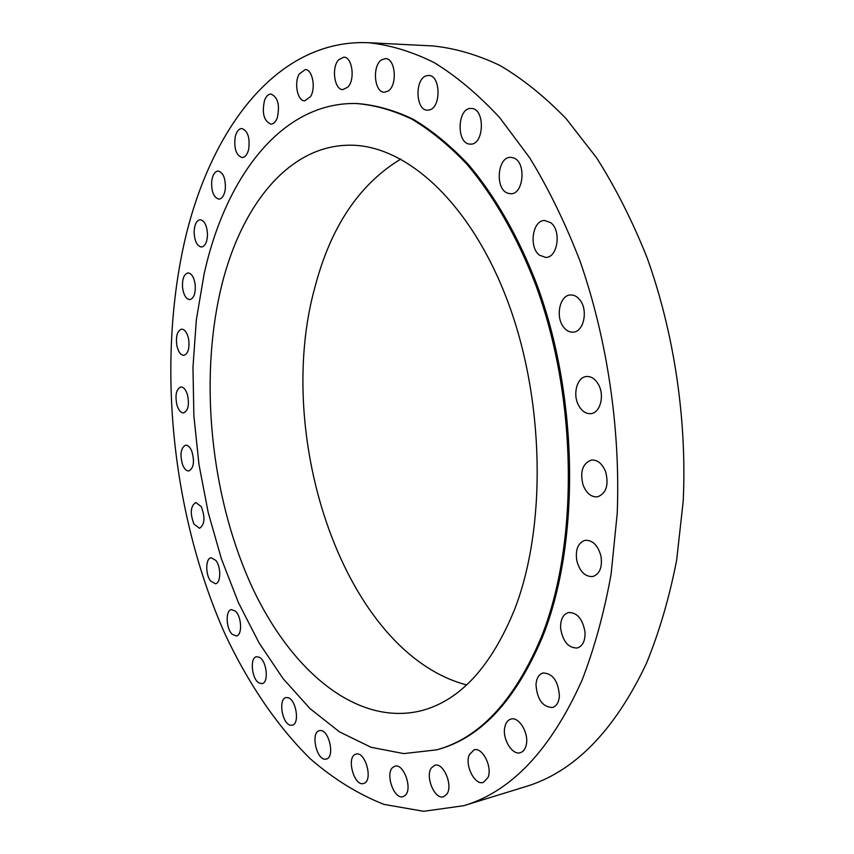<?xml version="1.0" encoding="UTF-8"?>
<svg xmlns="http://www.w3.org/2000/svg" width="854" height="854" viewBox="0 0 854 854"><rect width="100%" height="100%" fill="white"/><g stroke="black" fill="none" stroke-linecap="round" stroke-linejoin="round"><path stroke-width="1.28" d="M539.482 255.197L545.781 257.438C557.769 257.801 561.686 230.356 550.616 222.627L544.628 220.492C532.501 220.086 528.573 247.265 539.482 255.197M182.692 250.147C157.189 373.102 173.479 518.453 225.178 634.405C248.183 683.296 276.909 725.953 310.461 758.95C333.647 779.04 358.157 794.188 383.99 804.393L423.659 811.3L463.765 805.696C511.343 791.605 550.755 749.812 582.001 680.307C594.416 648.197 604.12 612.83 611.101 574.208L617.228 513.297C620.527 429.007 607.258 339.316 580.09 261.271C565.455 223.385 548.706 188.98 529.854 158.043L499.654 117.596C478.368 94.655 456.559 76.337 434.216 62.62C411.884 51.55 389.915 44.91 368.32 42.7C274.38 38.793 206.817 134.377 182.692 250.147M436.682 749.844L437.835 749.524C480.631 737.909 515.442 700.568 542.269 637.5C580.122 543.966 578.98 397.676 536.664 284.019C518.239 236.302 494.765 195.641 468.344 164.47C450.336 145.447 431.857 130.331 412.941 119.101C394.004 110.123 375.365 104.925 357.036 103.537L355.84 103.505C280.955 102.149 225.029 178.23 204.042 274.369L196.324 319.919L192.961 367.433L193.879 415.973L199.003 464.651L208.216 512.571L221.41 558.858L238.405 602.582L259.018 642.806L282.994 678.503L309.981 708.574L339.529 731.889L371.031 747.282L403.739 753.602L436.682 749.844C479.446 738.24 514.247 700.888 541.052 637.789C578.884 544.212 577.72 397.825 535.415 284.094C516.98 236.355 493.516 195.662 467.106 164.47C449.097 145.447 430.629 130.32 411.713 119.08C392.787 110.091 374.159 104.903 355.84 103.505M507.415 193.089L510.703 193.762C523.726 194.552 526.502 162.175 513.67 157.926L510.703 157.328C497.583 156.506 494.733 188.51 507.415 193.089M469.892 144.102L470.437 144.123C484.282 145.18 485.36 108.351 471.408 108.469L471.173 108.458C457.274 107.39 456.057 143.782 469.892 144.102M429.316 109.952C441.347 107.689 440.717 74.971 428.601 75.472L426.552 75.739C414.532 78.515 415.503 110.796 427.544 110.177L429.316 109.952M387.983 91.122C397.718 85.656 395.583 58.168 385.442 58.627L381.61 59.833C371.949 65.683 374.276 92.766 384.375 92.232L387.983 91.122M347.877 87.097C355.403 79.529 352.275 56.748 343.778 57.165L338.632 59.801C331.203 67.615 334.426 90.065 342.924 89.595L347.877 87.097M310.568 96.598C316.087 87.855 312.393 69.206 305.23 69.59L299.242 73.978C293.819 82.87 297.555 101.263 304.718 100.847L310.568 96.598M277.23 117.98C280.069 105.223 277.977 97.249 270.974 94.047C268.284 94.132 266.138 96.235 264.537 100.366C261.762 113.112 263.886 121.044 270.889 124.161C273.515 124.065 275.628 122.005 277.23 117.98M248.663 149.354C250.105 137.686 247.809 130.747 241.778 128.506C238.736 128.751 236.547 131.527 235.213 136.843C233.815 148.489 236.131 155.396 242.162 157.574C245.141 157.328 247.308 154.595 248.663 149.354M225.328 188.862C225.691 178.454 223.278 172.508 218.101 171.013C214.728 171.473 212.593 174.931 211.685 181.379C211.344 191.766 213.767 197.68 218.955 199.142C222.275 198.683 224.399 195.256 225.328 188.862M207.501 234.722C207.042 225.648 204.597 220.642 200.156 219.713C196.473 220.46 194.456 224.581 194.104 232.074C194.573 241.138 197.028 246.123 201.491 247.041C205.131 246.294 207.138 242.194 207.501 234.722M195.267 285.3C194.221 277.561 191.798 273.44 187.997 272.917C184.005 274.049 182.18 278.82 182.51 287.243C183.557 294.982 185.991 299.103 189.812 299.615C193.762 298.494 195.587 293.723 195.267 285.3M188.617 339.102C187.175 332.676 184.838 329.356 181.592 329.132C177.301 330.722 175.71 336.124 176.821 345.358C178.251 351.805 180.61 355.136 183.888 355.349C188.147 353.759 189.727 348.347 188.617 339.102M187.485 394.761C185.809 389.584 183.599 386.99 180.845 386.969C176.234 389.125 174.931 395.146 176.927 405.042C178.593 410.262 180.813 412.877 183.61 412.888C188.2 410.721 189.492 404.679 187.485 394.761M191.734 451.008C189.983 446.994 187.944 445.051 185.606 445.169C180.685 448.008 179.714 454.627 182.703 465.035C184.443 469.102 186.514 471.066 188.883 470.949C193.794 468.088 194.744 461.438 191.734 451.008M201.234 506.625L195.747 502.494C190.495 506.155 189.898 513.361 193.975 524.1L199.537 528.306C204.789 524.602 205.355 517.375 201.234 506.625M215.838 560.395L211.098 557.726C205.568 558.153 205.248 574.358 210.596 580.998L215.432 583.752C220.94 583.325 221.239 566.96 215.838 560.395M235.32 611.069L231.445 609.585C225.285 610.183 226.011 628.939 232.373 634.426L236.366 635.984C242.515 635.387 241.735 616.417 235.32 611.069M259.445 657.302L256.531 656.715C249.614 657.537 251.684 679.122 259.04 682.997L262.082 683.638C268.999 682.794 266.811 660.953 259.445 657.302M287.841 697.654L286.005 697.611C278.18 698.743 281.98 723.466 290.253 725.163L292.228 725.217C300.085 724.053 296.092 699.052 287.841 697.654M320.026 730.565L319.385 730.672C310.44 732.209 316.439 760.338 325.502 759.206L326.303 759.078C335.28 757.466 329.003 729.049 320.026 730.565M355.328 754.37C346.148 757.733 354.357 786.822 363.59 783.481L364.071 783.31C373.401 780.214 365.17 750.783 355.969 754.146L355.328 754.37M392.829 767.383C384.919 773.607 394.153 800.038 403.131 796.611L404.956 795.576C413.037 789.523 403.728 762.825 394.815 766.251L392.829 767.383M431.323 767.992C424.929 776.649 434.878 800.123 443.6 796.729L446.823 794.177C453.378 785.605 443.322 761.928 434.686 765.312L431.323 767.992M469.262 754.829C464.608 765.323 474.888 785.637 483.364 782.392L487.954 777.599C492.737 767.095 482.339 746.674 473.981 749.887L469.262 754.829M504.842 727.053C502.024 738.646 512.24 755.651 520.396 752.673C523.331 751.712 525.285 749.118 526.256 744.869C529.149 733.212 518.848 716.196 510.82 719.111C507.788 720.061 505.792 722.708 504.842 727.053M535.992 684.588C537.113 699.447 542.61 707.091 552.474 707.507C556.552 706.141 558.858 702.298 559.413 695.978C558.281 681.097 552.826 673.422 543.048 672.952C538.874 674.308 536.525 678.183 535.992 684.588M560.63 628.437C562.893 641.6 568.454 648.122 577.315 647.994C582.738 646.094 585.31 640.82 585.022 632.152C582.727 618.99 577.208 612.457 568.476 612.531C562.935 614.41 560.32 619.705 560.63 628.437M576.813 560.779C579.855 571.689 585.203 576.941 592.847 576.525C599.839 573.952 602.54 567.12 600.96 556.05C597.885 545.204 592.591 539.952 585.086 540.315C577.977 542.856 575.222 549.677 576.813 560.779M583.09 485.04C586.463 493.366 591.299 497.295 597.586 496.836C606.276 493.377 608.966 485.019 605.646 471.76C602.251 463.551 597.49 459.644 591.342 460.05C582.545 463.444 579.791 471.782 583.09 485.04M578.724 405.618C581.98 411.329 586.047 413.998 590.915 413.635C600.266 412.994 604.856 395.402 598.398 384.396C595.163 378.834 591.171 376.208 586.442 376.507C576.941 377.073 572.372 394.612 578.724 405.618M563.832 327.413C566.586 330.786 569.714 332.377 573.205 332.153C583.955 331.992 588.449 309.596 579.588 299.573C576.888 296.338 573.867 294.811 570.504 294.972C559.605 295.068 555.132 317.304 563.832 327.413M463.765 805.696L525.221 786.758C573.931 772.251 614.346 731.099 646.478 663.302C659.277 632.024 669.333 597.661 676.646 560.203L683.211 501.202C687.054 419.634 674.148 333.039 647.065 257.673C632.44 221.069 615.638 187.816 596.658 157.905L566.191 118.738C544.66 96.513 522.541 78.739 499.825 65.406C477.076 54.613 454.659 48.123 432.562 45.924L368.32 42.7M514.652 609.318C546.784 526.416 544.66 399.128 507.457 300.683C470.266 202.024 405.693 144.817 350.012 145.201C287.072 145.095 238.906 208.888 220.183 291.78C199.697 382.549 211.055 493.484 249.219 580.677C287.424 667.134 354.261 726.722 420.766 710.859C459.73 700.899 491.029 667.059 514.652 609.318M400.836 159.047C359.523 184.026 330.978 226.417 315.201 286.218C272.714 437.045 344.482 652.648 466.615 684.94"/></g></svg>
